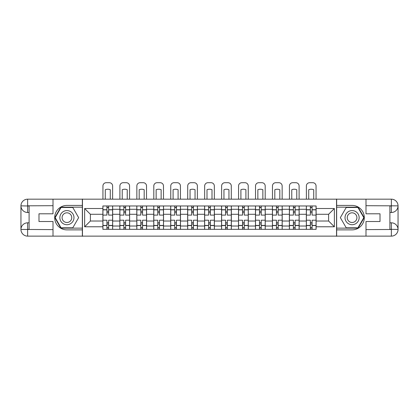 <?xml version="1.0" encoding="UTF-8"?>
<svg xmlns="http://www.w3.org/2000/svg" width="419" height="419" viewBox="0 0 419 419"><rect width="100%" height="100%" fill="white"/><g stroke="black" fill="none" stroke-linecap="round" stroke-linejoin="round"><path stroke-width="0.63" d="M50.076 236.127L368.924 236.127M368.924 199.177L50.076 199.177M119.844 229.334L119.844 209.285L112.669 209.285L112.669 229.334M112.669 209.285L112.669 205.97M119.844 209.285L119.844 205.97M129.623 205.97L129.623 229.334M136.798 229.334L136.798 205.97M146.577 205.97L146.577 229.334M153.752 229.334L153.752 205.97M163.53 205.97L163.53 229.334M170.706 229.334L170.706 205.97M180.484 205.97L180.484 229.334M187.654 229.334L187.654 205.97M197.438 205.97L197.438 229.334M204.608 229.334L204.608 205.97M214.392 205.97L214.392 229.334M221.562 229.334L221.562 205.97M231.346 205.97L231.346 229.334M238.516 229.334L238.516 205.97M248.294 205.97L248.294 229.334M255.47 229.334L255.47 205.97M265.248 205.97L265.248 229.334M272.423 229.334L272.423 205.97M282.202 205.97L282.202 229.334M289.377 229.334L289.377 205.97M299.156 205.97L299.156 229.334M306.331 229.334L306.331 205.97M306.331 221.017L299.156 221.017M289.377 221.017L282.202 221.017M272.423 221.017L265.248 221.017M255.47 221.017L248.294 221.017M238.516 221.017L231.346 221.017M221.562 221.017L214.392 221.017M204.608 221.017L197.438 221.017M187.654 221.017L180.484 221.017M170.706 221.017L163.53 221.017M153.752 221.017L146.577 221.017M136.798 221.017L129.623 221.017M119.844 221.017L112.669 221.017M306.331 214.282L299.156 214.282M289.377 214.282L282.202 214.282M272.423 214.282L265.248 214.282M255.47 214.282L248.294 214.282M238.516 214.282L231.346 214.282M221.562 214.282L214.392 214.282M204.608 214.282L197.438 214.282M187.654 214.282L180.484 214.282M170.706 214.282L163.53 214.282M153.752 214.282L146.577 214.282M136.798 214.282L129.623 214.282M119.844 214.282L112.669 214.282M90.394 221.017L102.891 221.017L102.891 214.282L90.394 214.282L90.394 221.017L84.633 226.779L84.633 208.521L102.891 208.521L102.891 214.282M316.109 214.282L316.109 221.017L328.606 221.017L328.606 214.282L316.109 214.282L316.109 205.97L102.891 205.97L102.891 208.521M316.109 208.521L334.367 208.521L334.367 226.779L316.109 226.779L316.109 221.017M102.891 221.017L102.891 229.334L316.109 229.334L316.109 226.779M102.891 226.779L84.633 226.779M336.541 236.29L336.541 199.015M82.459 236.29L82.459 199.015M108.652 227.706L106.913 227.706M106.913 207.599L108.652 207.599M125.606 227.706L123.867 227.706M123.867 207.599L125.606 207.599M142.554 227.706L140.815 227.706M140.815 207.599L142.554 207.599M159.508 227.706L157.769 227.706M157.769 207.599L159.508 207.599M176.462 227.706L174.723 227.706M174.723 207.599L176.462 207.599M193.416 227.706L191.677 227.706M191.677 207.599L193.416 207.599M210.369 227.706L208.631 227.706M208.631 207.599L210.369 207.599M227.323 227.706L225.584 227.706M225.584 207.599L227.323 207.599M244.277 227.706L242.538 227.706M242.538 207.599L244.277 207.599M261.231 227.706L259.492 227.706M259.492 207.599L261.231 207.599M278.185 227.706L276.446 227.706M276.446 207.599L278.185 207.599M295.133 227.706L293.394 227.706M293.394 207.599L295.133 207.599M312.087 227.706L310.348 227.706M310.348 207.599L312.087 207.599M84.633 208.521L90.394 214.282M328.606 221.017L334.367 226.779M328.606 214.282L334.367 208.521M112.617 229.334L112.617 215.099L108.652 215.099L108.652 205.97M106.913 205.97L106.913 215.099L102.943 215.099L102.943 205.97M112.617 215.099L112.617 205.97M102.943 229.334L102.943 220.205L106.913 220.205L106.913 229.334M108.652 229.334L108.652 220.205L112.617 220.205M106.913 212.705L108.652 212.705M102.943 220.205L102.943 215.099M108.652 222.594L106.913 222.594M108.652 227.92L106.913 227.92M106.913 224.008L108.652 224.008M108.652 211.291L106.913 211.291M106.913 207.379L108.652 207.379M112.617 199.015L112.617 185.973A3.258 3.258 0 0 0 109.359 182.71L106.206 182.71A3.258 3.258 0 0 0 102.943 185.973L102.943 199.015M105.279 199.015L105.279 189.713A6.735 6.735 0 0 1 110.281 189.713L110.281 199.015M29.1 212.491L27.633 212.491A6.683 6.683 0 0 1 20.95 205.86A6.683 6.683 0 0 1 27.633 199.177L82.349 199.177L82.349 205.425L66.92 205.425A12.224 12.224 0 0 0 54.695 217.65A12.224 12.224 0 0 0 66.92 229.874L82.349 229.874L82.349 236.127L27.633 236.127A6.683 6.683 0 0 1 20.95 229.439A6.683 6.683 0 0 1 27.633 222.814L29.1 222.814M82.349 229.874L82.349 205.425M53.009 199.177L53.009 213.795L38.988 213.795L38.988 221.51L53.009 221.51L53.009 236.127M27.633 212.491A6.683 6.683 0 0 1 20.95 205.86L27.633 205.97L27.633 212.491A6.683 6.683 0 0 1 20.95 205.86L20.95 229.439L53.009 229.607M27.633 229.607L27.633 236.127A6.683 6.683 0 0 1 20.95 229.439A6.683 6.683 0 0 1 27.633 222.814L27.633 229.334L29.1 229.334L29.1 205.97L27.633 205.97M82.349 207.164L60.865 207.164L54.81 217.65L60.865 228.14L82.349 228.14M389.9 222.814L391.367 222.814A6.683 6.683 0 0 1 398.05 229.439A6.683 6.683 0 0 1 391.367 236.127L336.651 236.127L336.651 229.874L352.08 229.874A12.224 12.224 0 0 0 364.305 217.65A12.224 12.224 0 0 0 352.08 205.425L336.651 205.425L336.651 199.177L391.367 199.177A6.683 6.683 0 0 1 398.05 205.86A6.683 6.683 0 0 1 391.367 212.491L389.9 212.491M336.651 205.425L336.651 229.874M365.991 236.127L365.991 221.51L380.012 221.51L380.012 213.795L365.991 213.795L365.991 199.177M391.367 222.814A6.683 6.683 0 0 1 398.05 229.439L391.367 229.334L391.367 222.814A6.683 6.683 0 0 1 398.05 229.439L398.05 205.86L365.991 205.698M391.367 205.698L391.367 199.177A6.683 6.683 0 0 1 398.05 205.86A6.683 6.683 0 0 1 391.367 212.491L391.367 205.97L389.9 205.97L389.9 229.334L391.367 229.334M336.651 228.14L358.135 228.14L364.19 217.65L358.135 207.164L336.651 207.164M59.854 217.65A7.065 7.065 0 0 0 66.92 224.715A7.065 7.065 0 0 0 73.985 217.65A7.065 7.065 0 0 0 66.92 210.584A7.065 7.065 0 0 0 59.854 217.65M62.085 217.65A4.834 4.834 0 0 0 66.92 222.489A4.834 4.834 0 0 0 71.754 217.65A4.834 4.834 0 0 0 66.92 212.815A4.834 4.834 0 0 0 62.085 217.65M72.786 207.489L78.652 217.65L72.786 227.81L61.054 227.81L55.188 217.65L61.054 207.489L72.786 207.489M345.015 217.65A7.065 7.065 0 0 0 352.08 224.715A7.065 7.065 0 0 0 359.146 217.65A7.065 7.065 0 0 0 352.08 210.584A7.065 7.065 0 0 0 345.015 217.65M347.246 217.65A4.834 4.834 0 0 0 352.08 222.489A4.834 4.834 0 0 0 356.915 217.65A4.834 4.834 0 0 0 352.08 212.815A4.834 4.834 0 0 0 347.246 217.65M357.946 207.489L363.812 217.65L357.946 227.81L346.214 227.81L340.348 217.65L346.214 207.489L357.946 207.489M129.571 229.334L129.571 215.099L125.606 215.099L125.606 205.97M123.867 205.97L123.867 215.099L119.897 215.099L119.897 205.97M129.571 215.099L129.571 205.97M119.897 229.334L119.897 220.205L123.867 220.205L123.867 229.334M125.606 229.334L125.606 220.205L129.571 220.205M123.867 212.705L125.606 212.705M119.897 220.205L119.897 215.099M125.606 222.594L123.867 222.594M125.606 227.92L123.867 227.92M123.867 224.008L125.606 224.008M125.606 211.291L123.867 211.291M123.867 207.379L125.606 207.379M129.571 199.015L129.571 185.973A3.258 3.258 0 0 0 126.308 182.71L123.16 182.71A3.258 3.258 0 0 0 119.897 185.973L119.897 199.015M122.233 199.015L122.233 189.713A6.735 6.735 0 0 1 127.235 189.713L127.235 199.015M146.524 229.334L146.524 215.099L142.554 215.099L142.554 205.97M140.815 205.97L140.815 215.099L136.851 215.099L136.851 205.97M146.524 215.099L146.524 205.97M136.851 229.334L136.851 220.205L140.815 220.205L140.815 229.334M142.554 229.334L142.554 220.205L146.524 220.205M140.815 212.705L142.554 212.705M136.851 220.205L136.851 215.099M142.554 222.594L140.815 222.594M142.554 227.92L140.815 227.92M140.815 224.008L142.554 224.008M142.554 211.291L140.815 211.291M140.815 207.379L142.554 207.379M146.524 199.015L146.524 185.973A3.258 3.258 0 0 0 143.261 182.71L140.114 182.71A3.258 3.258 0 0 0 136.851 185.973L136.851 199.015M139.187 199.015L139.187 189.713A6.735 6.735 0 0 1 144.188 189.713L144.188 199.015M163.478 229.334L163.478 215.099L159.508 215.099L159.508 205.97M157.769 205.97L157.769 215.099L153.804 215.099L153.804 205.97M163.478 215.099L163.478 205.97M153.804 229.334L153.804 220.205L157.769 220.205L157.769 229.334M159.508 229.334L159.508 220.205L163.478 220.205M157.769 212.705L159.508 212.705M153.804 220.205L153.804 215.099M159.508 222.594L157.769 222.594M159.508 227.92L157.769 227.92M157.769 224.008L159.508 224.008M159.508 211.291L157.769 211.291M157.769 207.379L159.508 207.379M163.478 199.015L163.478 185.973A3.258 3.258 0 0 0 160.215 182.71L157.062 182.71A3.258 3.258 0 0 0 153.804 185.973L153.804 199.015M156.14 199.015L156.14 189.713A6.735 6.735 0 0 1 161.142 189.713L161.142 199.015M180.432 229.334L180.432 215.099L176.462 215.099L176.462 205.97M174.723 205.97L174.723 215.099L170.758 215.099L170.758 205.97M180.432 215.099L180.432 205.97M170.758 229.334L170.758 220.205L174.723 220.205L174.723 229.334M176.462 229.334L176.462 220.205L180.432 220.205M174.723 212.705L176.462 212.705M170.758 220.205L170.758 215.099M176.462 222.594L174.723 222.594M176.462 227.92L174.723 227.92M174.723 224.008L176.462 224.008M176.462 211.291L174.723 211.291M174.723 207.379L176.462 207.379M180.432 199.015L180.432 185.973A3.258 3.258 0 0 0 177.169 182.71L174.016 182.71A3.258 3.258 0 0 0 170.758 185.973L170.758 199.015M173.094 199.015L173.094 189.713A6.735 6.735 0 0 1 178.091 189.713L178.091 199.015M197.38 229.334L197.38 215.099L193.416 215.099L193.416 205.97M191.677 205.97L191.677 215.099L187.712 215.099L187.712 205.97M197.38 215.099L197.38 205.97M187.712 229.334L187.712 220.205L191.677 220.205L191.677 229.334M193.416 229.334L193.416 220.205L197.38 220.205M191.677 212.705L193.416 212.705M187.712 220.205L187.712 215.099M193.416 222.594L191.677 222.594M193.416 227.92L191.677 227.92M191.677 224.008L193.416 224.008M193.416 211.291L191.677 211.291M191.677 207.379L193.416 207.379M197.38 199.015L197.38 185.973A3.258 3.258 0 0 0 194.123 182.71L190.97 182.71A3.258 3.258 0 0 0 187.712 185.973L187.712 199.015M190.048 199.015L190.048 189.713A6.735 6.735 0 0 1 195.044 189.713L195.044 199.015M214.334 229.334L214.334 215.099L210.369 215.099L210.369 205.97M208.631 205.97L208.631 215.099L204.666 215.099L204.666 205.97M214.334 215.099L214.334 205.97M204.666 229.334L204.666 220.205L208.631 220.205L208.631 229.334M210.369 229.334L210.369 220.205L214.334 220.205M208.631 212.705L210.369 212.705M204.666 220.205L204.666 215.099M210.369 222.594L208.631 222.594M210.369 227.92L208.631 227.92M208.631 224.008L210.369 224.008M210.369 211.291L208.631 211.291M208.631 207.379L210.369 207.379M214.334 199.015L214.334 185.973A3.258 3.258 0 0 0 211.076 182.71L207.924 182.71A3.258 3.258 0 0 0 204.666 185.973L204.666 199.015M207.002 199.015L207.002 189.713A6.735 6.735 0 0 1 211.998 189.713L211.998 199.015M231.288 229.334L231.288 215.099L227.323 215.099L227.323 205.97M225.584 205.97L225.584 215.099L221.62 215.099L221.62 205.97M231.288 215.099L231.288 205.97M221.62 229.334L221.62 220.205L225.584 220.205L225.584 229.334M227.323 229.334L227.323 220.205L231.288 220.205M225.584 212.705L227.323 212.705M221.62 220.205L221.62 215.099M227.323 222.594L225.584 222.594M227.323 227.92L225.584 227.92M225.584 224.008L227.323 224.008M227.323 211.291L225.584 211.291M225.584 207.379L227.323 207.379M231.288 199.015L231.288 185.973A3.258 3.258 0 0 0 228.03 182.71L224.877 182.71A3.258 3.258 0 0 0 221.62 185.973L221.62 199.015M223.956 199.015L223.956 189.713A6.735 6.735 0 0 1 228.952 189.713L228.952 199.015M248.242 229.334L248.242 215.099L244.277 215.099L244.277 205.97M242.538 205.97L242.538 215.099L238.568 215.099L238.568 205.97M248.242 215.099L248.242 205.97M238.568 229.334L238.568 220.205L242.538 220.205L242.538 229.334M244.277 229.334L244.277 220.205L248.242 220.205M242.538 212.705L244.277 212.705M238.568 220.205L238.568 215.099M244.277 222.594L242.538 222.594M244.277 227.92L242.538 227.92M242.538 224.008L244.277 224.008M244.277 211.291L242.538 211.291M242.538 207.379L244.277 207.379M248.242 199.015L248.242 185.973A3.258 3.258 0 0 0 244.984 182.71L241.831 182.71A3.258 3.258 0 0 0 238.568 185.973L238.568 199.015M240.909 199.015L240.909 189.713A6.735 6.735 0 0 1 245.906 189.713L245.906 199.015M265.196 229.334L265.196 215.099L261.231 215.099L261.231 205.97M259.492 205.97L259.492 215.099L255.522 215.099L255.522 205.97M265.196 215.099L265.196 205.97M255.522 229.334L255.522 220.205L259.492 220.205L259.492 229.334M261.231 229.334L261.231 220.205L265.196 220.205M259.492 212.705L261.231 212.705M255.522 220.205L255.522 215.099M261.231 222.594L259.492 222.594M261.231 227.92L259.492 227.92M259.492 224.008L261.231 224.008M261.231 211.291L259.492 211.291M259.492 207.379L261.231 207.379M265.196 199.015L265.196 185.973A3.258 3.258 0 0 0 261.938 182.71L258.785 182.71A3.258 3.258 0 0 0 255.522 185.973L255.522 199.015M257.858 199.015L257.858 189.713A6.735 6.735 0 0 1 262.86 189.713L262.86 199.015M282.149 229.334L282.149 215.099L278.185 215.099L278.185 205.97M276.446 205.97L276.446 215.099L272.476 215.099L272.476 205.97M282.149 215.099L282.149 205.97M272.476 229.334L272.476 220.205L276.446 220.205L276.446 229.334M278.185 229.334L278.185 220.205L282.149 220.205M276.446 212.705L278.185 212.705M272.476 220.205L272.476 215.099M278.185 222.594L276.446 222.594M278.185 227.92L276.446 227.92M276.446 224.008L278.185 224.008M278.185 211.291L276.446 211.291M276.446 207.379L278.185 207.379M282.149 199.015L282.149 185.973A3.258 3.258 0 0 0 278.886 182.71L275.739 182.71A3.258 3.258 0 0 0 272.476 185.973L272.476 199.015M274.812 199.015L274.812 189.713A6.735 6.735 0 0 1 279.813 189.713L279.813 199.015M299.103 229.334L299.103 215.099L295.133 215.099L295.133 205.97M293.394 205.97L293.394 215.099L289.429 215.099L289.429 205.97M299.103 215.099L299.103 205.97M289.429 229.334L289.429 220.205L293.394 220.205L293.394 229.334M295.133 229.334L295.133 220.205L299.103 220.205M293.394 212.705L295.133 212.705M289.429 220.205L289.429 215.099M295.133 222.594L293.394 222.594M295.133 227.92L293.394 227.92M293.394 224.008L295.133 224.008M295.133 211.291L293.394 211.291M293.394 207.379L295.133 207.379M299.103 199.015L299.103 185.973A3.258 3.258 0 0 0 295.84 182.71L292.692 182.71A3.258 3.258 0 0 0 289.429 185.973L289.429 199.015M291.765 199.015L291.765 189.713A6.735 6.735 0 0 1 296.767 189.713L296.767 199.015M316.057 229.334L316.057 215.099L312.087 215.099L312.087 205.97M310.348 205.97L310.348 215.099L306.383 215.099L306.383 205.97M316.057 215.099L316.057 205.97M306.383 229.334L306.383 220.205L310.348 220.205L310.348 229.334M312.087 229.334L312.087 220.205L316.057 220.205M310.348 212.705L312.087 212.705M306.383 220.205L306.383 215.099M312.087 222.594L310.348 222.594M312.087 227.92L310.348 227.92M310.348 224.008L312.087 224.008M312.087 211.291L310.348 211.291M310.348 207.379L312.087 207.379M316.057 199.015L316.057 185.973A3.258 3.258 0 0 0 312.794 182.71L309.641 182.71A3.258 3.258 0 0 0 306.383 185.973L306.383 199.015M308.719 199.015L308.719 189.713A6.735 6.735 0 0 1 313.721 189.713L313.721 199.015M289.377 209.285L282.202 209.285M272.423 209.285L265.248 209.285M255.47 209.285L248.294 209.285M238.516 209.285L231.346 209.285M221.562 209.285L214.392 209.285M204.608 209.285L197.438 209.285M187.654 209.285L180.484 209.285M170.706 209.285L163.53 209.285M153.752 209.285L146.577 209.285M136.798 209.285L129.623 209.285M306.331 209.285L299.156 209.285M289.377 226.019L282.202 226.019M272.423 226.019L265.248 226.019M255.47 226.019L248.294 226.019M238.516 226.019L231.346 226.019M221.562 226.019L214.392 226.019M204.608 226.019L197.438 226.019M187.654 226.019L180.484 226.019M170.706 226.019L163.53 226.019M153.752 226.019L146.577 226.019M136.798 226.019L129.623 226.019M119.844 226.019L112.669 226.019M306.331 226.019L299.156 226.019M112.617 209.715L108.652 209.715M106.913 209.715L102.943 209.715M106.913 209.861L102.943 209.861M106.913 225.438L102.943 225.438M106.913 225.584L102.943 225.584M112.617 225.584L108.652 225.584M112.617 209.861L108.652 209.861M112.617 225.438L108.652 225.438M53.009 205.698L27.476 205.813M20.95 229.439A6.683 6.683 0 0 1 27.633 222.814M20.95 205.86A6.683 6.683 0 0 1 27.633 199.177L27.633 205.698M365.991 229.607L391.524 229.486M398.05 205.86A6.683 6.683 0 0 1 391.367 212.491M398.05 229.439A6.683 6.683 0 0 1 391.367 236.127L391.367 229.607M129.571 209.715L125.606 209.715M123.867 209.715L119.897 209.715M123.867 209.861L119.897 209.861M123.867 225.438L119.897 225.438M123.867 225.584L119.897 225.584M129.571 225.584L125.606 225.584M129.571 209.861L125.606 209.861M129.571 225.438L125.606 225.438M146.524 209.715L142.554 209.715M140.815 209.715L136.851 209.715M140.815 209.861L136.851 209.861M140.815 225.438L136.851 225.438M140.815 225.584L136.851 225.584M146.524 225.584L142.554 225.584M146.524 209.861L142.554 209.861M146.524 225.438L142.554 225.438M163.478 209.715L159.508 209.715M157.769 209.715L153.804 209.715M157.769 209.861L153.804 209.861M157.769 225.438L153.804 225.438M157.769 225.584L153.804 225.584M163.478 225.584L159.508 225.584M163.478 209.861L159.508 209.861M163.478 225.438L159.508 225.438M180.432 209.715L176.462 209.715M174.723 209.715L170.758 209.715M174.723 209.861L170.758 209.861M174.723 225.438L170.758 225.438M174.723 225.584L170.758 225.584M180.432 225.584L176.462 225.584M180.432 209.861L176.462 209.861M180.432 225.438L176.462 225.438M197.38 209.715L193.416 209.715M191.677 209.715L187.712 209.715M191.677 209.861L187.712 209.861M191.677 225.438L187.712 225.438M191.677 225.584L187.712 225.584M197.38 225.584L193.416 225.584M197.38 209.861L193.416 209.861M197.38 225.438L193.416 225.438M214.334 209.715L210.369 209.715M208.631 209.715L204.666 209.715M208.631 209.861L204.666 209.861M208.631 225.438L204.666 225.438M208.631 225.584L204.666 225.584M214.334 225.584L210.369 225.584M214.334 209.861L210.369 209.861M214.334 225.438L210.369 225.438M231.288 209.715L227.323 209.715M225.584 209.715L221.62 209.715M225.584 209.861L221.62 209.861M225.584 225.438L221.62 225.438M225.584 225.584L221.62 225.584M231.288 225.584L227.323 225.584M231.288 209.861L227.323 209.861M231.288 225.438L227.323 225.438M248.242 209.715L244.277 209.715M242.538 209.715L238.568 209.715M242.538 209.861L238.568 209.861M242.538 225.438L238.568 225.438M242.538 225.584L238.568 225.584M248.242 225.584L244.277 225.584M248.242 209.861L244.277 209.861M248.242 225.438L244.277 225.438M265.196 209.715L261.231 209.715M259.492 209.715L255.522 209.715M259.492 209.861L255.522 209.861M259.492 225.438L255.522 225.438M259.492 225.584L255.522 225.584M265.196 225.584L261.231 225.584M265.196 209.861L261.231 209.861M265.196 225.438L261.231 225.438M282.149 209.715L278.185 209.715M276.446 209.715L272.476 209.715M276.446 209.861L272.476 209.861M276.446 225.438L272.476 225.438M276.446 225.584L272.476 225.584M282.149 225.584L278.185 225.584M282.149 209.861L278.185 209.861M282.149 225.438L278.185 225.438M299.103 209.715L295.133 209.715M293.394 209.715L289.429 209.715M293.394 209.861L289.429 209.861M293.394 225.438L289.429 225.438M293.394 225.584L289.429 225.584M299.103 225.584L295.133 225.584M299.103 209.861L295.133 209.861M299.103 225.438L295.133 225.438M316.057 209.715L312.087 209.715M310.348 209.715L306.383 209.715M310.348 209.861L306.383 209.861M310.348 225.438L306.383 225.438M310.348 225.584L306.383 225.584M316.057 225.584L312.087 225.584M316.057 209.861L312.087 209.861M316.057 225.438L312.087 225.438"/></g></svg>
